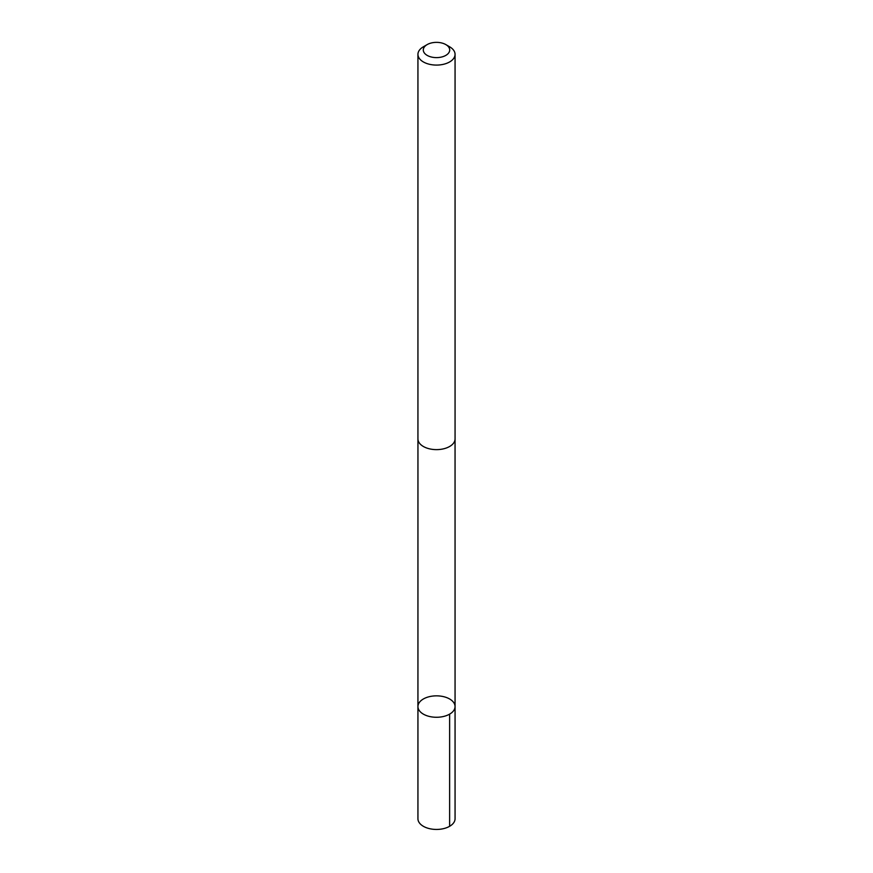 <?xml version="1.0" encoding="UTF-8"?>
<svg xmlns="http://www.w3.org/2000/svg" width="873" height="873" viewBox="0 0 873 873"><rect width="100%" height="100%" fill="white"/><g stroke="black" fill="none" stroke-linecap="round" stroke-linejoin="round"><path stroke-width="1.31" d="M418.571 709.345A18.562 10.716 180 0 1 417.938 706.563A18.562 10.716 180 0 1 436.5 695.846A18.562 10.716 180 0 1 455.062 706.563A18.562 10.716 180 0 1 438.923 717.18A18.562 10.716 180 0 1 418.571 709.345A18.562 10.716 180 0 1 417.938 706.563L417.938 818.721A18.562 10.716 0 0 0 418.571 821.504A18.562 10.716 0 0 0 438.923 829.35A18.562 10.716 0 0 0 455.062 818.721L455.062 706.563A18.562 10.716 180 0 1 438.923 717.18A18.562 10.716 180 0 1 418.571 709.345M427.159 44.599L423.372 46.793A18.562 10.716 0 0 0 417.938 54.366L417.938 438.912A18.562 10.716 0 0 0 436.5 449.628A18.562 10.716 0 0 0 455.062 438.912L455.062 54.366A18.562 10.716 0 0 0 454.429 51.594A18.562 10.716 0 0 0 449.628 46.793L445.841 44.599A13.204 7.628 0 0 0 427.159 44.599A13.204 7.628 0 0 0 425.686 54.366A13.204 7.628 0 0 0 442.087 56.898A13.204 7.628 0 0 0 449.257 48.015A13.204 7.628 0 0 0 445.841 44.599M417.938 54.366A18.562 10.716 0 0 0 436.5 65.082A18.562 10.716 0 0 0 455.062 54.366M449.628 714.136L449.628 826.305M417.949 439.392L417.938 706.563M455.051 439.392L455.062 706.563"/></g></svg>
